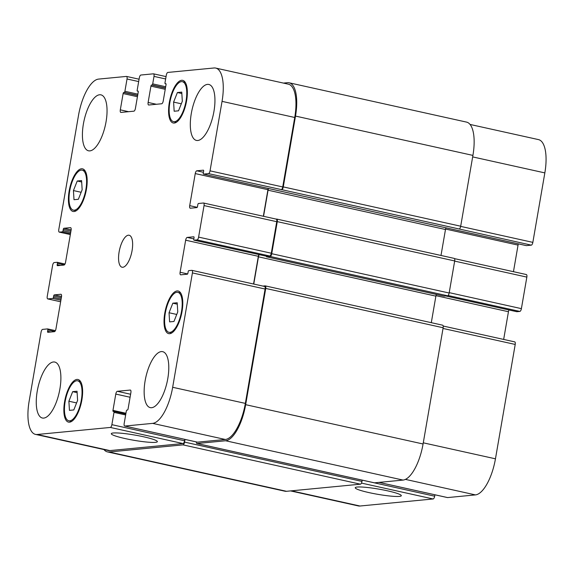 <?xml version="1.0" encoding="UTF-8"?>
<svg xmlns="http://www.w3.org/2000/svg" width="574" height="574" viewBox="0 0 574 574"><rect width="100%" height="100%" fill="white"/><g stroke="black" fill="none" stroke-linecap="round" stroke-linejoin="round"><path stroke-width="0.86" d="M125.089 438.558A23.376 2.655 9.8 0 1 111.291 433.686A23.376 2.655 9.8 0 1 134.782 435.056A23.376 2.655 9.8 0 1 157.369 441.65A23.376 2.655 9.8 0 1 125.089 438.558M369.039 492.614A23.376 2.655 9.8 0 1 355.241 487.742A23.376 2.655 9.8 0 1 378.732 489.105A23.376 2.655 9.8 0 1 401.319 495.699A23.376 2.655 9.8 0 1 369.039 492.614M169.043 312.744L172.839 303.18L177.201 302.763L177.761 311.904L173.965 321.469L169.61 321.885L169.043 312.744L176.749 314.452M172.839 303.18L177.287 304.17M173.599 102.093L177.395 92.529L181.757 92.113L182.317 101.254L178.521 110.818L174.166 111.234L173.599 102.093L181.305 103.801M177.395 92.529L181.843 93.519M73.436 190.568L77.232 181.004L81.594 180.588L82.154 189.729L78.358 199.293L74.003 199.709L73.436 190.568L81.142 192.276M77.232 181.004L81.68 181.994M68.88 401.219L72.676 391.655L77.038 391.238L77.598 400.379L73.802 409.944L69.447 410.36L68.88 401.219L76.586 402.926M72.676 391.655L77.124 392.645M74.333 210.192A20.47 7.792 -77.5 0 0 85.662 190.604A20.47 7.792 -77.5 0 0 82.225 170.162A20.47 7.792 -77.5 0 0 70.193 188.466A20.47 7.792 -77.5 0 0 73.372 210.134A20.47 7.792 -77.5 0 0 74.333 210.192M74.103 211.526A21.834 8.309 102.5 0 1 73.07 211.469A21.834 8.309 102.5 0 1 69.684 188.351A21.834 8.309 102.5 0 1 82.52 168.835A21.834 8.309 102.5 0 1 86.186 190.633A21.834 8.309 102.5 0 1 74.103 211.526M174.496 121.717A20.47 7.792 -77.5 0 0 185.825 102.129A20.47 7.792 -77.5 0 0 182.388 81.687A20.47 7.792 -77.5 0 0 170.349 99.984A20.47 7.792 -77.5 0 0 173.527 121.659A20.47 7.792 -77.5 0 0 174.496 121.717M174.266 123.051A21.834 8.309 102.5 0 1 173.233 122.987A21.834 8.309 102.5 0 1 169.847 99.876A21.834 8.309 102.5 0 1 182.683 80.353A21.834 8.309 102.5 0 1 186.349 102.158A21.834 8.309 102.5 0 1 174.266 123.051M169.94 332.368A20.47 7.792 -77.5 0 0 181.269 312.78A20.47 7.792 -77.5 0 0 177.832 292.338A20.47 7.792 -77.5 0 0 165.8 310.642A20.47 7.792 -77.5 0 0 168.971 332.31A20.47 7.792 -77.5 0 0 169.94 332.368M169.71 333.702A21.834 8.309 102.5 0 1 168.677 333.637A21.834 8.309 102.5 0 1 165.29 310.527A21.834 8.309 102.5 0 1 178.127 291.004A21.834 8.309 102.5 0 1 181.793 312.808A21.834 8.309 102.5 0 1 169.71 333.702M69.777 420.842A20.47 7.792 -77.5 0 0 81.106 401.255A20.47 7.792 -77.5 0 0 77.669 380.813A20.47 7.792 -77.5 0 0 65.637 399.117A20.47 7.792 -77.5 0 0 68.815 420.785A20.47 7.792 -77.5 0 0 69.777 420.842M69.547 422.177A21.834 8.309 102.5 0 1 68.514 422.12A21.834 8.309 102.5 0 1 65.127 399.002A21.834 8.309 102.5 0 1 77.964 379.486A21.834 8.309 102.5 0 1 81.63 401.283A21.834 8.309 102.5 0 1 69.547 422.177M89.881 150.883A28.657 10.906 102.5 0 1 88.532 150.804A28.657 10.906 102.5 0 1 84.084 120.468A28.657 10.906 102.5 0 1 100.931 94.846A28.657 10.906 102.5 0 1 105.738 123.46A28.657 10.906 102.5 0 1 89.881 150.883M43.732 418.094A28.657 10.906 102.5 0 1 42.376 418.016A28.657 10.906 102.5 0 1 37.927 387.68A28.657 10.906 102.5 0 1 54.774 362.058A28.657 10.906 102.5 0 1 59.581 390.672A28.657 10.906 102.5 0 1 43.732 418.094M151.622 407.705A28.657 10.906 102.5 0 1 150.266 407.626A28.657 10.906 102.5 0 1 145.818 377.283A28.657 10.906 102.5 0 1 162.672 351.668A28.657 10.906 102.5 0 1 167.479 380.282A28.657 10.906 102.5 0 1 151.622 407.705M197.779 140.494A28.657 10.906 102.5 0 1 196.423 140.415A28.657 10.906 102.5 0 1 191.974 110.079A28.657 10.906 102.5 0 1 208.821 84.457A28.657 10.906 102.5 0 1 213.636 113.071A28.657 10.906 102.5 0 1 197.779 140.494M37.181 434.489A35.48 13.503 102.5 0 1 35.509 434.396A35.48 13.503 102.5 0 1 29.159 401.104L41.063 332.167A2.727 1.04 102.5 0 1 42.605 329.39L47.57 328.909A1.091 0.416 102.5 0 1 47.62 328.916A1.091 0.416 102.5 0 1 47.814 329.935L47.585 331.277A1.091 0.416 -77.5 0 0 47.778 332.296A1.091 0.416 -77.5 0 0 47.829 332.303L54.415 331.664A2.727 1.04 -77.5 0 0 55.951 328.888L61.49 296.823A2.727 1.04 -77.5 0 0 61.002 294.268A2.727 1.04 -77.5 0 0 60.873 294.254L54.293 294.892A1.091 0.416 -77.5 0 0 53.676 296.005L53.447 297.339A1.091 0.416 102.5 0 1 52.83 298.451L47.864 298.925A2.727 1.04 102.5 0 1 47.735 298.918A2.727 1.04 102.5 0 1 47.247 296.356L52.607 265.36A2.727 1.04 102.5 0 1 54.143 262.583L57.163 262.296A1.091 0.416 102.5 0 1 57.213 262.296A1.091 0.416 102.5 0 1 57.414 263.322L57.185 264.657A1.091 0.416 -77.5 0 0 57.378 265.683A1.091 0.416 -77.5 0 0 57.429 265.683L64.008 265.052A2.727 1.04 -77.5 0 0 65.551 262.275L71.09 230.21A2.727 1.04 -77.5 0 0 70.602 227.648A2.727 1.04 -77.5 0 0 70.473 227.641L63.893 228.273A1.091 0.416 -77.5 0 0 63.276 229.385L63.04 230.719A1.091 0.416 102.5 0 1 62.43 231.831L59.409 232.126A2.727 1.04 102.5 0 1 59.28 232.118A2.727 1.04 102.5 0 1 58.785 229.557L78.545 115.187A35.48 13.503 102.5 0 1 98.57 79.097L126.409 76.421A2.727 1.04 102.5 0 1 126.538 76.428A2.727 1.04 102.5 0 1 127.026 78.99L124.902 91.28A1.091 0.416 102.5 0 1 124.285 92.392L123.747 92.443A1.091 0.416 -77.5 0 0 123.13 93.555L120.31 109.849A2.727 1.04 -77.5 0 0 120.798 112.411A2.727 1.04 -77.5 0 0 120.927 112.418L133.878 111.177A2.727 1.04 -77.5 0 0 135.421 108.4L138.234 92.098A1.091 0.416 -77.5 0 0 138.04 91.072A1.091 0.416 -77.5 0 0 137.99 91.072L137.444 91.123A1.091 0.416 102.5 0 1 137.394 91.123A1.091 0.416 102.5 0 1 137.2 90.096L139.324 77.806A2.727 1.04 102.5 0 1 140.867 75.029L153.38 73.824A2.727 1.04 102.5 0 1 153.509 73.831A2.727 1.04 102.5 0 1 153.997 76.392L152.706 83.869A1.091 0.416 102.5 0 1 152.088 84.981L151.55 85.031A1.091 0.416 -77.5 0 0 150.933 86.143L148.121 102.445A2.727 1.04 -77.5 0 0 148.609 105.006A2.727 1.04 -77.5 0 0 148.738 105.013L161.681 103.765A2.727 1.04 -77.5 0 0 163.224 100.988L166.037 84.687A1.091 0.416 -77.5 0 0 165.843 83.668A1.091 0.416 -77.5 0 0 165.793 83.66L165.255 83.718A1.091 0.416 102.5 0 1 165.197 83.711A1.091 0.416 102.5 0 1 165.003 82.685L166.295 75.208A2.727 1.04 102.5 0 1 167.838 72.432L214.016 67.983A35.48 13.503 102.5 0 1 215.695 68.076A35.48 13.503 102.5 0 1 222.045 101.368L210.041 170.844A2.727 1.04 102.5 0 1 208.498 173.621L203.54 174.094A1.091 0.416 102.5 0 1 203.49 174.094A1.091 0.416 102.5 0 1 203.289 173.068L203.612 171.203A1.091 0.416 -77.5 0 0 203.418 170.177A1.091 0.416 -77.5 0 0 203.368 170.169L196.789 170.808A2.727 1.04 -77.5 0 0 195.246 173.585L189.707 205.65A2.727 1.04 -77.5 0 0 190.195 208.211A2.727 1.04 -77.5 0 0 190.324 208.219L196.904 207.58A1.091 0.416 -77.5 0 0 197.521 206.468L197.843 204.602A1.091 0.416 102.5 0 1 198.461 203.49L203.426 203.009A2.727 1.04 102.5 0 1 203.555 203.017A2.727 1.04 102.5 0 1 204.043 205.578L198.597 237.112A2.727 1.04 102.5 0 1 197.054 239.889L194.034 240.176A1.091 0.416 102.5 0 1 193.983 240.176A1.091 0.416 102.5 0 1 193.79 239.15L194.019 237.815A1.091 0.416 -77.5 0 0 193.825 236.789A1.091 0.416 -77.5 0 0 193.768 236.789L187.189 237.421A2.727 1.04 -77.5 0 0 185.646 240.197L180.107 272.263A2.727 1.04 -77.5 0 0 180.602 274.824A2.727 1.04 -77.5 0 0 180.724 274.831L187.311 274.2A1.091 0.416 -77.5 0 0 187.928 273.088L188.157 271.753A1.091 0.416 102.5 0 1 188.774 270.641L191.795 270.347A2.727 1.04 102.5 0 1 191.924 270.354A2.727 1.04 102.5 0 1 192.412 272.915L172.659 387.285A35.48 13.503 102.5 0 1 152.627 423.375L124.795 426.051A2.727 1.04 102.5 0 1 124.666 426.044A2.727 1.04 102.5 0 1 124.178 423.483L126.302 411.192A1.091 0.416 102.5 0 1 126.911 410.08L127.457 410.03A1.091 0.416 -77.5 0 0 128.074 408.918L130.886 392.623A2.727 1.04 -77.5 0 0 130.398 390.062A2.727 1.04 -77.5 0 0 130.269 390.055L117.318 391.296A2.727 1.04 -77.5 0 0 115.783 394.073L112.963 410.374A1.091 0.416 -77.5 0 0 113.164 411.4A1.091 0.416 -77.5 0 0 113.214 411.4L113.752 411.35A1.091 0.416 102.5 0 1 113.803 411.35A1.091 0.416 102.5 0 1 113.996 412.376L111.873 424.667A2.727 1.04 102.5 0 1 110.337 427.443L37.181 434.489L109.878 450.597A35.48 13.503 102.5 0 1 108.199 450.504L35.509 434.396M122.829 267.269A16.373 6.235 102.5 0 1 122.054 267.226A16.373 6.235 102.5 0 1 119.514 249.891A16.373 6.235 102.5 0 1 129.143 235.247A16.373 6.235 102.5 0 1 131.891 251.599A16.373 6.235 102.5 0 1 122.829 267.269M434.92 494.795L434.676 496.194A2.727 1.04 102.5 0 1 433.133 498.971L359.984 506.017A35.48 13.503 102.5 0 1 358.305 505.924L290.559 490.914M470.063 124.443L538.491 139.604A35.48 13.503 102.5 0 1 544.841 172.896L532.844 242.372A2.727 1.04 102.5 0 1 531.302 245.148L526.336 245.622A1.091 0.416 102.5 0 1 526.286 245.622A1.091 0.416 102.5 0 1 526.243 245.6M518.379 243.871A2.727 1.04 -77.5 0 0 518.049 245.112L513.457 271.689M526.229 274.537A2.727 1.04 102.5 0 1 526.351 274.544A2.727 1.04 102.5 0 1 526.846 277.106L521.393 308.64A2.727 1.04 102.5 0 1 519.857 311.417L516.837 311.704A1.091 0.416 102.5 0 1 516.787 311.704A1.091 0.416 102.5 0 1 516.736 311.682M509.002 309.982A2.727 1.04 -77.5 0 0 508.449 311.725L503.663 339.435M514.591 341.874A2.727 1.04 102.5 0 1 514.72 341.882A2.727 1.04 102.5 0 1 515.215 344.443L495.455 458.813A35.48 13.503 102.5 0 1 475.43 494.903L447.591 497.579A2.727 1.04 102.5 0 1 447.462 497.572A2.727 1.04 102.5 0 1 447.347 497.522M185.015 439.419L184.555 442.095A2.727 1.04 102.5 0 1 183.013 444.872L109.103 451.989A35.48 13.503 102.5 0 1 107.431 451.889L284.848 491.201A35.48 13.503 -77.5 0 0 286.519 491.301L360.429 484.183A2.727 1.04 -77.5 0 0 361.972 481.407L362.187 480.137L434.676 496.194M374.205 482.777A2.727 1.04 -77.5 0 0 374.327 482.82A2.727 1.04 -77.5 0 0 374.456 482.827L403.048 480.079A35.48 13.503 -77.5 0 0 423.074 443.989L443.15 327.754A2.727 1.04 -77.5 0 0 442.662 325.193A2.727 1.04 -77.5 0 0 442.532 325.185M443.953 296.112A1.091 0.416 -77.5 0 0 443.996 296.127A1.091 0.416 -77.5 0 0 444.054 296.134L447.612 295.789A2.727 1.04 -77.5 0 0 449.155 293.013L454.687 260.948A2.727 1.04 -77.5 0 0 454.199 258.386A2.727 1.04 -77.5 0 0 454.07 258.379M431.296 322.674L435.881 296.134A2.727 1.04 102.5 0 1 436.405 294.448M440.997 255.459L445.481 229.514A2.727 1.04 102.5 0 1 445.998 227.828M531.302 245.148L459.15 228.99A2.727 1.04 -77.5 0 0 460.692 226.213L472.919 155.403A35.48 13.503 -77.5 0 0 466.569 122.111L289.153 82.8A35.48 13.503 102.5 0 1 295.502 116.084L283.276 186.902A2.727 1.04 102.5 0 1 281.734 189.671L208.498 173.621M215.695 68.076L288.385 84.184A35.48 13.503 102.5 0 1 294.735 117.476L282.731 186.952A2.727 1.04 102.5 0 1 281.195 189.729M268.273 188.451A2.727 1.04 -77.5 0 0 267.936 189.693L263.344 216.269M276.116 219.117A2.727 1.04 102.5 0 1 276.245 219.124A2.727 1.04 102.5 0 1 276.733 221.686L271.287 253.22A2.727 1.04 102.5 0 1 269.744 255.997L266.723 256.284A1.091 0.416 102.5 0 1 266.673 256.284A1.091 0.416 102.5 0 1 266.623 256.262M258.896 254.555A2.727 1.04 -77.5 0 0 258.343 256.305L253.557 284.015M264.485 286.455A2.727 1.04 102.5 0 1 264.614 286.462A2.727 1.04 102.5 0 1 265.102 289.023L245.349 403.393A35.48 13.503 102.5 0 1 225.324 439.476L197.485 442.159A2.727 1.04 102.5 0 1 197.356 442.152A2.727 1.04 102.5 0 1 197.234 442.102M184.806 439.375L184.57 440.775A2.727 1.04 102.5 0 1 183.027 443.551L109.878 450.597M107.431 451.889A35.48 13.503 102.5 0 1 103.937 449.557M262.899 286.082L265.116 285.874A2.727 1.04 102.5 0 1 265.245 285.881A2.727 1.04 102.5 0 1 265.733 288.435L245.658 404.677A35.48 13.503 102.5 0 1 225.632 440.76L197.04 443.515A2.727 1.04 102.5 0 1 196.911 443.508A2.727 1.04 102.5 0 1 196.33 441.923M259.261 254.641A2.727 1.04 -77.5 0 0 258.465 256.822L253.758 284.058M268.582 188.516A2.727 1.04 -77.5 0 0 268.058 190.202L263.552 216.312M276.18 219.11L276.654 219.067A2.727 1.04 102.5 0 1 276.783 219.074A2.727 1.04 102.5 0 1 277.271 221.636L271.732 253.701A2.727 1.04 102.5 0 1 270.196 256.478L266.63 256.822A1.091 0.416 102.5 0 1 266.58 256.815A1.091 0.416 102.5 0 1 266.35 256.212M283.441 83.087L287.481 82.699A35.48 13.503 102.5 0 1 289.153 82.8M291.427 490.827L359.984 506.017M472.66 156.903L544.841 172.896M460.664 226.378L532.844 242.372M445.575 229.048L518.049 245.112M454.665 261.113L526.846 277.106M449.212 292.647L521.393 308.64M448.093 295.517L519.857 311.417M516.787 311.704L445.768 295.969L516.837 311.704M435.975 295.667L508.449 311.725M443.028 328.45L515.215 344.443M423.275 442.819L495.455 458.813M405.423 479.39L475.43 494.903M379.034 482.39L447.591 497.579M361.448 483.086L433.133 498.971M55.398 330.646L47.671 328.931M54.795 331.485L47.814 329.935M50.892 332.009L47.585 331.277M61.54 296.5L54.293 294.892M61.339 297.698L53.676 296.005M60.901 300.238L52.83 298.451M61.109 299.032L53.447 297.339M60.643 301.759L47.864 298.925M64.998 264.033L57.264 262.318M64.388 264.865L57.414 263.322M60.485 265.389L57.185 264.657M71.14 229.88L63.893 228.273M70.939 231.085L63.276 229.385M70.502 233.618L62.43 231.831M70.71 232.42L63.04 230.719M59.28 232.118L70.337 234.565L59.409 232.126M138.671 81.573L127.026 78.99M137.875 94.158L124.902 91.28M137.674 95.356L124.285 92.392M137.645 95.521L123.747 92.443M137.437 96.719L123.13 93.555M128.576 111.686L120.31 109.849M165.649 78.968L153.997 76.392M165.685 86.746L152.706 83.869M165.477 87.951L152.088 84.981M165.448 88.116L151.55 85.031M165.24 89.314L150.933 86.143M156.386 104.274L148.121 102.445M166.022 83.883L165.255 83.718M294.735 117.476L222.045 101.368M282.731 186.952L210.041 170.844M203.426 172.279L196.789 170.808M267.936 189.693L195.246 173.585M197.219 207.314L189.707 205.65M276.733 221.686L204.043 205.578M271.287 253.22L198.597 237.112M269.744 255.997L197.054 239.889M266.723 256.284L194.034 240.176M193.833 238.892L187.189 237.421M258.343 256.305L185.646 240.197M187.626 273.927L180.107 272.263M265.102 289.023L192.412 272.915M245.349 403.393L172.659 387.285M225.324 439.476L152.627 423.375M197.485 442.159L124.795 426.051M130.607 394.245L117.318 391.296M130.09 397.244L115.783 394.073M125.943 413.251L112.963 410.374M125.649 414.959L113.996 412.376M125.806 414.019L113.853 411.371M184.57 440.775L111.873 424.667M183.027 443.551L110.337 427.443M435.881 296.134L258.465 256.822M444.054 296.134L266.63 256.822M447.612 295.789L270.196 256.478M449.155 293.013L271.732 253.701M454.687 260.948L277.271 221.636M445.481 229.514L268.058 190.202M526.336 245.622L203.54 174.094M459.15 228.99L281.734 189.671M460.692 226.213L283.276 186.902M472.919 155.403L295.502 116.084M286.519 491.301L109.103 451.989M360.429 484.183L183.013 444.872M361.972 481.407L184.555 442.095M374.456 482.827L197.04 443.515M403.048 480.079L225.632 440.76M423.074 443.989L245.658 404.677M443.15 327.754L265.733 288.435M85.045 170.787L82.225 170.162M76.191 210.758L73.372 210.134M185.208 82.312L182.388 81.687M176.354 122.284L173.527 121.659M180.652 292.962L177.832 292.338M171.798 332.934L168.971 332.31M80.489 381.437L77.669 380.813M71.635 421.409L68.815 420.785M526.351 274.544L454.515 258.63M514.72 341.882L443.193 326.032M447.462 497.572L378.969 482.397M55.405 330.638L47.62 328.916M60.636 301.773L47.735 298.918M64.998 264.018L57.213 262.296M139.08 79.205L126.538 76.428M166.051 76.607L153.509 73.831M166.03 83.897L165.197 83.711M276.245 219.124L203.555 203.017M266.673 256.284L193.983 240.176M264.614 286.462L191.924 270.354M197.356 442.152L124.666 426.044M125.814 414.012L113.803 411.35M266.58 256.815L443.996 296.127M276.783 219.074L454.199 258.386M203.49 174.094L526.286 245.622M196.911 443.508L374.327 482.82M265.245 285.881L442.662 325.193"/></g></svg>
